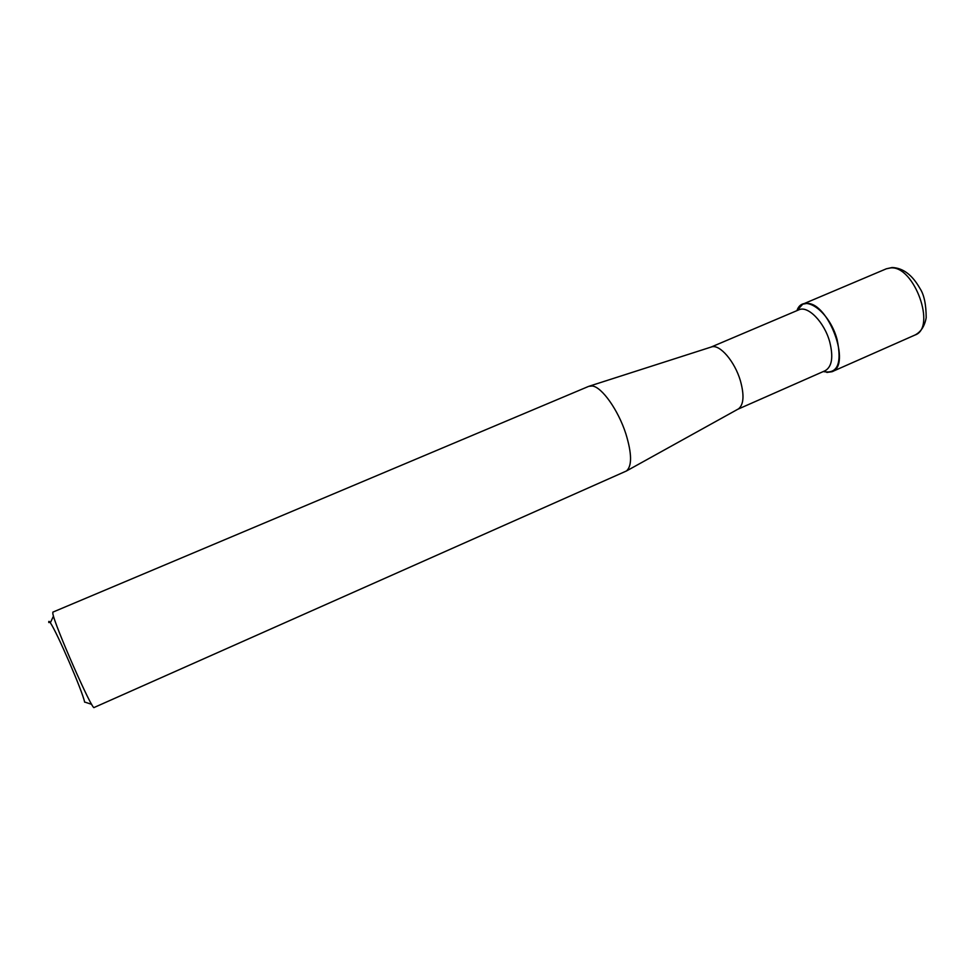 <?xml version="1.0" encoding="UTF-8"?>
<svg xmlns="http://www.w3.org/2000/svg" width="975" height="975" viewBox="0 0 975 975"><rect width="100%" height="100%" fill="white"/><g stroke="black" fill="none" stroke-linecap="round" stroke-linejoin="round"><path stroke-width="1.46" d="M710.909 347.137L798.842 309.831C807.8 305.236 824.326 322.043 829.701 341.798C833.515 357.045 832.004 366.685 825.179 370.707L737.783 409.268M886.348 268.795L890.772 267.893C914.318 265.59 936.658 327.953 915.001 335.022C920.924 331.951 924.653 326.186 926.189 317.728C926.14 304.371 924.056 294.584 919.925 288.405C912.259 274.901 902.996 267.942 892.113 267.516L886.348 268.795L802.754 304.176L796.928 310.647C802.937 292.585 829.506 310.854 837.123 339.617C842.083 363.663 837.464 374.303 823.278 371.548M710.921 347.124L711.713 346.868C719.855 344.175 734.748 361.457 740.366 380.64C744.388 395.155 743.779 404.564 738.526 408.854L737.807 409.256M625.852 433.765C631.898 453.57 632.105 465.977 626.462 470.974L94.136 707.484C92.759 711.982 53.918 623.647 52.833 613.482L52.869 612.129L588.827 386.307L592.386 386.003C601.928 387.112 618.272 410.134 625.852 433.765M84.642 702.183L84.606 702.024C82.473 691.165 56.782 631.812 50.334 622.806C49.055 620.929 48.555 620.843 48.823 622.574M802.754 304.176L806.812 303.444C828.506 302.079 851.76 365.552 831.98 371.731L826.849 372.438M738.526 408.854L626.462 470.974M84.606 702.024L91.674 704.34M50.334 622.806L53.479 616.078M711.713 346.868L589.704 386.027M915.001 335.022L831.98 371.731"/></g></svg>
